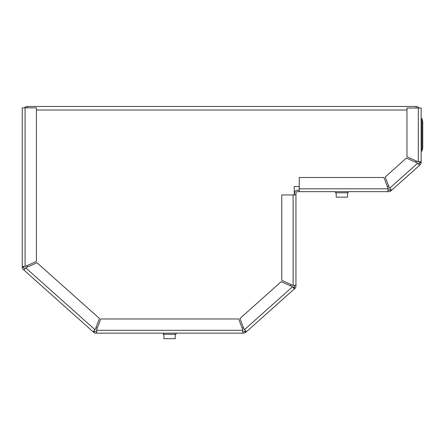 <?xml version="1.0" encoding="UTF-8"?>
<svg xmlns="http://www.w3.org/2000/svg" width="445" height="445" viewBox="0 0 445 445"><rect width="100%" height="100%" fill="white"/><g stroke="black" fill="none" stroke-linecap="round" stroke-linejoin="round"><path stroke-width="0.67" d="M175.252 334.278L175.252 338.667L163.921 338.667L163.921 334.278M175.964 334.278L175.964 333.144L175.964 334.278L163.209 334.278L163.209 333.144M421.615 151.1L421.142 151.1L421.615 151.1M421.932 118.515L421.932 151.1L422.75 148.052L422.75 121.563L421.932 118.515L421.142 118.515M390.732 106.472L391.867 106.472M348.229 191.656L348.229 192.791L335.48 192.791L335.48 191.656M347.523 192.791L347.523 197.18L336.192 197.18L336.192 192.791M299.24 190.238L297.366 190.238A2.831 2.831 0 0 0 294.534 193.074L294.534 194.943M387.984 191.656L299.24 191.656L299.24 177.488L383.901 177.488L387.984 188.196L387.984 191.656L388.98 191.656A2.831 2.831 0 0 0 390.866 190.933L389.926 189.876A1.418 1.418 0 0 1 388.98 190.238L387.984 190.238M293.116 194.943L295.953 194.943L295.953 285.362L292.893 285.362L281.785 280.383L281.785 194.943L293.116 194.943L293.116 285.362M23.724 267.69L23.19 266.421M246.369 331.759L244.066 329.178L239.977 318.47L281.207 281.679L292.315 286.652L294.351 288.933L245.623 332.426A2.831 2.831 0 0 1 243.738 333.144L96.682 333.144L96.682 329.684L100.765 318.976L238.654 318.976L242.742 329.684L242.742 333.144M93.055 331.759L23.852 269.993L25.888 267.712L36.996 262.739L99.441 318.47L95.358 329.178L93.055 331.759L93.8 332.426A2.831 2.831 0 0 0 95.686 333.144L96.682 333.144M294.79 285.362L294.534 286.235A1.418 1.418 0 0 1 294.062 287.292L293.405 287.876M299.24 191.656L297.366 191.656A1.418 1.418 0 0 0 295.953 193.074L295.953 194.943M294.351 288.933L295.002 288.349A2.831 2.831 0 0 0 295.953 286.235L295.953 285.362M36.418 261.443L25.304 266.421L22.25 266.421L22.25 107.84L36.418 107.84L36.418 261.443M23.852 269.993L23.196 269.409A2.831 2.831 0 0 1 22.25 267.295L22.25 266.421M22.25 267.295L23.668 267.295A1.418 1.418 0 0 0 24.141 268.352L24.792 268.936L24.141 268.352M93.8 332.426L94.74 331.369L94.001 330.702M23.78 267.851L23.991 268.196M94.74 331.369A1.418 1.418 0 0 0 95.686 331.725L96.682 331.725L96.715 329.6M245.423 330.702L244.678 331.369A1.418 1.418 0 0 1 243.738 331.725L242.742 331.725M293.316 287.776L294.534 286.235M406.975 156.79L406.975 108.024L421.142 108.024L421.142 161.769L418.089 161.769L406.975 156.79M419.941 161.769L419.724 162.642A1.418 1.418 0 0 1 419.251 163.699L418.6 164.283M419.54 165.34L391.611 190.271L389.308 187.69L385.225 176.982L406.396 158.086L417.51 163.059L419.54 165.34L420.197 164.756A2.831 2.831 0 0 0 421.142 162.642L421.142 161.769M418.489 164.166L419.724 162.642L421.142 162.642M390.866 190.933L391.611 190.271M389.926 189.876L390.666 189.214M294.256 194.943L294.256 186.533L299.24 186.533L294.256 186.533M387.417 186.705L387.512 186.533A2.125 2.125 0 0 1 388.607 186.116L388.68 186.049M95.881 327.815L95.998 327.776A2.125 2.125 0 0 1 97.016 328.188L97.166 328.421M242.169 328.188L242.175 328.188A2.125 2.125 0 0 1 243.187 327.776L243.565 327.876M245.334 330.607L243.982 328.966M388.14 190.071L388.14 187.946L387.984 190.071M390.571 189.108L389.219 187.467M416.092 108.024L416.092 106.472A3.543 3.543 0 0 1 419.023 108.024M24.414 107.84A3.543 3.543 0 0 1 27.206 106.472L416.092 106.472M27.206 106.472L27.206 107.84M243.576 327.904L243.187 327.776L243.443 327.548M25.081 266.421L25.081 107.84M94.941 329.645L25.738 267.879M242.742 330.312L96.682 330.312M292.465 286.819L244.477 329.645M245.623 332.426L244.678 331.369M295.002 288.349L294.062 287.292M418.311 161.769L418.311 108.024M417.655 163.226L389.725 188.157M387.984 188.819L299.24 188.819M415.446 162.136L416.603 161.101M36.418 110.015L406.975 110.015M26.622 265.832L27.779 266.867M290.274 285.74L291.436 284.705"/></g></svg>
